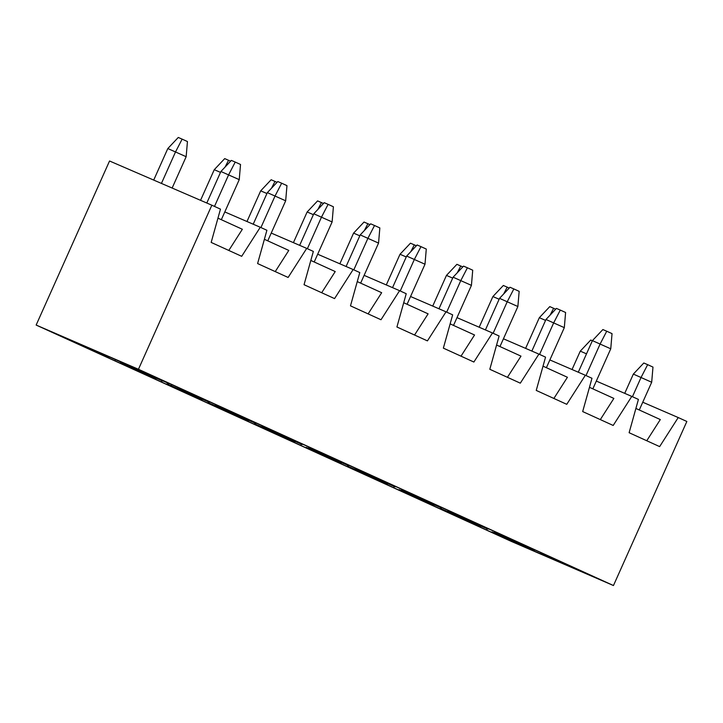 <?xml version="1.0" encoding="UTF-8"?>
<svg xmlns="http://www.w3.org/2000/svg" width="723" height="723" viewBox="0 0 723 723"><rect width="100%" height="100%" fill="white"/><g stroke="black" fill="none" stroke-linecap="round" stroke-linejoin="round"><path stroke-width="1.08" d="M169.318 383.452L215.752 404.6M90.429 348.703L90.068 349.498L48.938 330.773L109.76 357.054L169.209 383.696M146.823 373.231L146.525 373.899L120.47 362.756L156.078 378.445L151.839 376.312L162.937 381.111L163.145 380.65M157.84 378.228L157.632 378.689L146.525 373.899M115.508 359.539L115.165 360.343M103.859 354.731L103.579 355.336L90.068 349.498M157.632 378.689L162.937 381.111M204.284 399.376L204.067 399.837L209.372 402.25L209.589 401.789M204.067 399.837L166.905 383.904L209.372 402.25M250.718 420.515L250.51 420.976L255.815 423.398L256.023 422.937M250.51 420.976L208.043 402.63L255.815 423.398M297.162 441.663L296.945 442.124L302.25 444.537L302.467 444.076M296.945 442.124L254.478 423.777L302.25 444.537M343.597 462.801L343.389 463.271L348.694 465.684L348.902 465.223M343.389 463.271L306.227 447.329L348.694 465.684M390.04 483.949L389.824 484.41L395.129 486.823L395.345 486.362M389.824 484.41L347.356 466.064L395.129 486.823M436.475 505.088L436.267 505.558L441.572 507.971L441.78 507.51M436.267 505.558L399.105 489.625L441.572 507.971M482.919 526.236L482.702 526.696L488.007 529.119L488.224 528.649M482.702 526.696L440.235 508.35L488.007 529.119M529.353 547.383L529.146 547.844L534.451 550.257L534.659 549.796M529.146 547.844L491.983 531.911L534.451 550.257M109.544 160.994L211.848 205.205L138.454 369.272L36.15 325.061L109.544 160.994M138.454 369.272L613.456 585.54L686.85 421.473L678.228 417.551L659.638 446.606L629.118 432.716L638.418 399.421L631.785 396.403L613.194 425.458L582.684 411.568L591.983 378.283L585.35 375.264L566.76 404.32L536.24 390.42L545.54 357.135L538.906 354.116L520.316 383.172L489.805 369.281L499.105 335.996L492.471 332.978L473.881 362.033L443.362 348.134L452.661 314.848L446.028 311.83L427.438 340.885L396.927 326.995L406.227 293.71L399.593 290.682L381.003 319.747L350.483 305.847L359.783 272.562L353.149 269.543L334.568 298.599L304.049 284.708L313.348 251.423L306.715 248.396L288.125 277.46L257.605 263.561L266.904 230.276L260.271 227.257L241.69 256.313L211.17 242.422L220.47 209.137L211.848 205.205M217.948 218.156L242.35 229.272L228.802 250.447M260.271 227.257L224.799 211.929M125.35 363.796L125.106 364.338M264.383 239.304L288.793 250.42L275.246 271.595M306.715 248.396L271.242 233.068M136.864 369.842L136.511 370.646L95.373 351.92L108.884 357.758L109.182 357.108M193.267 394.378L192.969 395.038M171.812 384.88L171.541 385.486M150.294 375.879L150.023 376.484L136.511 370.646M161.6 381.482L161.952 380.687M215.653 404.844L262.196 425.739M310.827 260.452L335.228 271.559L321.681 292.734M353.149 269.543L317.677 254.216M183.308 390.989L182.946 391.785L141.816 373.059L155.328 378.897L155.626 378.246M239.702 415.517L239.403 416.186M218.256 406.028L217.984 406.624M196.737 397.017L196.457 397.623L182.946 391.785M208.043 402.63L208.387 401.825M262.088 425.983L308.631 446.886M357.261 281.59L381.672 292.707L368.124 313.881M399.593 290.682L364.121 275.355M229.742 412.128L229.39 412.932L188.251 394.207L201.762 400.045L202.06 399.394M286.145 436.665L285.847 437.325M264.69 427.166L264.419 427.772M243.172 418.165L242.901 418.771L229.39 412.932M254.478 423.777L254.83 422.973M308.531 447.13L355.074 468.025M403.705 302.738L428.106 313.845L414.559 335.02M446.028 311.83L410.556 296.502M276.186 433.276L275.825 434.071L234.695 415.345L248.206 421.184L248.504 420.533M332.58 457.804L332.282 458.472M311.134 448.314L310.863 448.92M289.616 439.304L289.336 439.909L275.825 434.071M300.922 444.916L301.265 444.112M354.966 468.269L401.509 489.173M450.14 323.877L474.55 334.993L461.003 356.168M492.471 332.978L456.999 317.641M322.621 454.415L322.268 455.219L281.13 436.493L294.641 442.331L294.939 441.681M379.024 478.951L378.725 479.611M357.569 469.453L357.298 470.058M336.05 460.452L335.779 461.057L322.268 455.219M347.356 466.064L347.709 465.26M401.41 489.417L447.953 510.321M496.584 345.025L520.985 356.132L507.438 377.307M538.906 354.116L503.434 338.789M369.064 475.562L368.703 476.358L327.573 457.632L341.084 463.47L341.383 462.819M425.458 500.099L425.16 500.759M404.012 490.601L403.741 491.206M382.494 481.599L382.214 482.196L368.703 476.358M393.8 487.203L394.143 486.398M447.844 510.555L494.387 531.459M543.018 366.163L567.428 377.279L553.881 398.454M585.35 375.264L549.878 359.937M415.499 496.71L415.147 497.505L374.008 478.78L387.519 484.618L387.817 483.967M471.902 521.238L471.604 521.907M450.447 511.748L450.176 512.345M428.929 502.738L428.658 503.344L415.147 497.505M440.235 508.35L440.587 507.546M494.288 531.703L540.831 552.607M589.462 387.311L613.863 398.418L600.316 419.602M631.785 396.403L596.312 381.075M461.943 517.849L461.581 518.644L420.452 499.918L433.963 505.757L434.261 505.115M518.337 542.386L518.039 543.045M496.891 532.887L496.62 533.493M475.373 523.886L475.092 524.491L461.581 518.644M486.678 529.489L487.022 528.685M678.228 417.551L642.756 402.223M613.456 585.54L511.152 541.328L36.15 325.061M540.723 552.842L593.845 576.827L508.025 539.792L466.886 521.066L480.397 526.904L480.696 526.254M475.092 524.491L480.397 526.904M428.658 503.344L433.963 505.757M382.214 482.196L387.519 484.618M335.779 461.057L341.084 463.47M289.336 439.909L294.641 442.331M242.901 418.771L248.206 421.184M196.457 397.623L201.762 400.045M150.023 376.484L155.328 378.897M103.579 355.336L108.884 357.758M508.377 538.996L508.025 539.792M564.78 563.524L564.482 564.193M543.325 554.035L543.054 554.631M646.76 440.741L660.307 419.566L635.897 408.45M586.507 353.836L580.271 351.143L590.727 340.054L592.354 340.768M580.271 351.143L572.047 369.516M545.576 320.388L539.331 317.695L549.787 306.606L555.68 309.2M539.331 317.695L525.612 348.369M550.131 315.083L553.646 308.278M592.417 340.632L602.874 329.552L606.733 331.215L612.038 333.628L610.754 348.802L592.417 340.632L578.292 372.209M586.001 375.562L600.135 343.967L606.733 331.215M592.842 388.847L610.754 348.802M633.348 374.08L643.804 363L647.663 364.663L652.977 367.085L651.685 382.25L633.348 374.08L624.726 393.357M632.444 396.701L641.075 377.415L647.663 364.663M639.277 409.986L651.685 382.25M545.973 319.485L556.43 308.405L560.289 310.077L565.603 312.49L564.311 327.655L545.973 319.485L531.848 351.071M539.566 354.415L553.701 322.82L560.289 310.077M546.398 367.7L564.311 327.655M499.132 299.25L492.896 296.547L503.353 285.468L509.236 288.061M492.896 296.547L479.168 327.23M503.687 293.945L507.212 287.13M499.539 298.346L509.995 287.257L513.854 288.929L519.159 291.342L517.876 306.516L499.539 298.346L485.413 329.923M493.122 333.276L507.257 301.681L513.854 288.929M499.964 346.561L517.876 306.516M452.697 278.102L446.453 275.409L456.909 264.32L462.801 266.914M446.453 275.409L432.734 306.082M457.252 272.797L460.768 265.992M453.095 277.198L463.551 266.118L467.41 267.781L472.725 270.203L471.432 285.368L453.095 277.198L438.969 308.784M446.687 312.128L460.822 280.533L467.41 267.781M453.52 325.413L471.432 285.368M406.254 256.954L400.018 254.261L410.474 243.181L416.358 245.775M400.018 254.261L386.29 284.943M410.809 251.658L414.333 244.844M406.66 256.059L417.117 244.97L420.976 246.642L426.281 249.055L424.997 264.229L406.66 256.059L392.535 287.637M400.253 290.989L414.378 259.394L420.976 246.642M407.085 304.275L424.997 264.229M359.819 235.815L353.574 233.122L364.031 222.033L369.923 224.627M353.574 233.122L339.855 263.796M364.374 230.51L367.89 223.705M360.217 234.912L370.673 223.832L374.532 225.495L379.846 227.917L378.554 243.082L360.217 234.912L346.091 266.489M353.809 269.842L367.944 238.247L374.532 225.495M360.641 283.127L378.554 243.082M313.375 214.668L307.139 211.975L317.596 200.895L323.479 203.488M307.139 211.975L293.411 242.657M317.93 209.372L321.455 202.557M313.782 213.773L324.238 202.684L328.097 204.356L333.402 206.769L332.119 221.943L313.782 213.773L299.656 245.35M307.374 248.703L321.5 217.108L328.097 204.356M314.207 261.988L332.119 221.943M266.941 193.529L260.696 190.836L271.152 179.747L277.045 182.341M260.696 190.836L246.977 221.509M271.496 188.224L275.011 181.419M267.338 192.625L277.795 181.545L281.654 183.208L286.968 185.63L285.675 200.795L267.338 192.625L253.213 224.202M260.931 227.555L275.065 195.96L281.654 183.208M267.763 240.84L285.675 200.795M220.497 172.381L214.261 169.688L224.717 158.608L230.601 161.202M214.261 169.688L200.551 200.325M225.052 167.085L228.576 160.271M220.904 171.487L231.36 160.398L235.219 162.069L240.524 164.483L239.241 179.647L220.904 171.487L206.796 203.027M214.496 206.407L228.622 174.821L235.219 162.069M221.328 219.702L239.241 179.647M172.137 188.052L186.154 156.71L167.817 148.54L153.71 180.081M161.428 183.425L175.544 151.884L182.133 139.132L187.447 141.545L186.154 156.71M167.817 148.54L178.274 137.46L182.133 139.132M124.772 363.542L124.528 364.094L124.763 363.542M171.243 384.618L170.962 385.232L171.234 384.618M217.677 405.766L217.406 406.38L217.668 405.766M264.121 426.904L263.841 427.519L264.112 426.904M310.556 448.052L310.284 448.667M356.999 469.2L356.719 469.805L356.99 469.191M403.434 490.339L403.163 490.953L403.425 490.339M449.589 512.092L449.869 511.477L449.598 512.092M496.312 532.625L496.041 533.24L496.303 532.625M310.547 448.052L310.275 448.658"/></g></svg>
